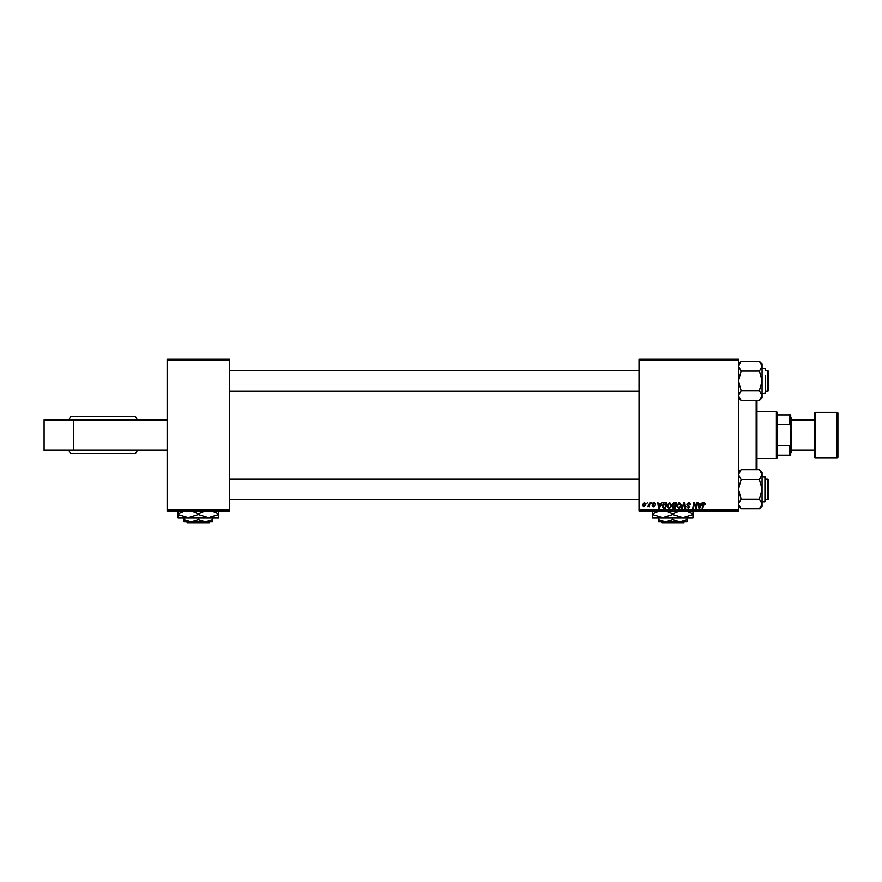 <?xml version="1.0" encoding="UTF-8"?>
<svg xmlns="http://www.w3.org/2000/svg" width="882" height="882" viewBox="0 0 882 882"><rect width="100%" height="100%" fill="white"/><g stroke="black" fill="none" stroke-linecap="round" stroke-linejoin="round"><path stroke-width="1.32" d="M167.128 510.105L229.485 510.105L229.485 510.943L167.128 510.943L167.128 359.261L229.485 359.261L229.485 360.099L167.128 360.099M639.031 359.261L738.466 359.261L738.466 360.099L639.031 360.099L639.031 359.261M672.349 504.35L674.046 502.52L676.417 502.52L675.414 508.418L673.087 508.319L672.271 506.985L673.087 505.54L672.349 504.35M663.914 502.652L666.605 502.52L665.612 508.418L663.385 508.341L662.084 506.003L663.914 502.652M653.882 502.442L655.348 503.975L653.849 502.972L653.044 503.633L654.808 505.662L653.529 506.885L652.129 505.584L653.551 506.345L654.201 505.761L652.437 503.677L653.882 502.442M651.07 503.357L651.82 502.52L651.07 503.357M649.119 504.228L650.056 502.52L649.328 506.808L648.865 505.915L647.454 506.731L649.119 504.228M704.321 502.442L705.468 504.272L704.277 503.126L702.767 508.418L702.138 508.418L702.877 504.085L704.321 502.442M701.069 504.129L702.458 502.52L699.724 508.418L698.974 508.418L698.169 502.52L698.985 504.129L701.069 504.129M738.466 510.105L738.466 510.943L639.031 510.943L639.031 510.105L738.466 510.105L738.466 360.099M639.031 510.105L639.031 360.099M642.405 505.088L644.312 502.442L645.767 504.151L643.827 506.885L642.405 505.088M646.925 503.357L647.686 502.52L646.925 503.357M681.4 508.418L683.969 502.52L684.752 502.52L685.656 508.418L685.038 508.418L684.267 503.357L682.051 508.418L681.4 508.418M686.913 504.173L688.754 502.442L690.584 504.438L688.721 503.126L687.519 504.118L689.978 506.93L688.324 508.495L686.604 506.654L688.346 507.8L689.36 506.963L686.913 504.173M696.306 506.114L696.934 502.52L697.552 502.52L696.548 508.418L695.898 508.418L694.211 503.413L693.395 508.418L692.767 508.418L693.77 502.52L694.421 502.52L696.119 507.514L696.306 506.114M660.706 504.129L662.095 502.52L659.35 508.418L658.6 508.418L657.796 502.52L658.611 504.129L660.706 504.129M666.913 505.86L669.482 502.442L671.511 504.989L670.706 507.602L668.953 508.495L666.913 505.86M676.714 505.86L679.294 502.442L681.312 504.989L680.507 507.602L678.754 508.495L676.714 505.86M229.485 510.105L229.485 360.099M643.86 506.345L645.161 504.217L644.301 502.972L643.011 505.088L643.86 506.345M699.922 506.566L700.738 504.813L699.062 504.813L699.437 507.767L699.922 506.566M659.549 506.566L660.364 504.813L658.689 504.813L659.063 507.767L659.549 506.566M665.105 507.723L665.866 503.203L662.702 506.036L663.44 507.624L665.105 507.723M670.221 507.15L670.893 504.956L669.438 503.126L667.531 505.926L668.975 507.8L670.221 507.15M674.906 507.723L675.226 505.882L673.231 506.125L672.889 506.952L674.906 507.723M675.336 505.199L675.678 503.203L673.925 503.236L672.966 504.372L675.336 505.199M680.022 507.15L680.706 504.956L679.25 503.126L677.332 505.926L678.776 507.8L680.022 507.15M44.1 419.931L44.1 450.272L73.592 450.272L73.592 419.931L44.1 419.931M167.128 450.272L73.592 450.272M167.128 419.931L73.592 419.931M128.871 416.558L128.044 416.558M137.383 419.931L135.475 416.558L70.692 416.558L68.785 419.931M137.383 450.272L135.475 453.635L70.692 453.635L68.785 450.272M756.954 400.505L756.954 469.698M756.161 469.698L756.161 400.505M741.089 400.505L738.466 395.61L741.089 390.704L759.435 390.704L762.059 395.61L759.435 400.505L741.089 400.505L738.466 397.881L740.296 399.711L738.466 399.711M761.353 506.455L762.059 503.975L759.435 508.87L741.089 508.87L738.466 506.246L741.089 508.87L738.466 503.975L741.089 499.08L738.466 489.29L741.089 479.488L738.466 474.593L741.089 469.698L738.466 472.322L740.296 470.492L738.466 470.492M768.795 480.017L768.795 498.55L767.957 499.399L767.957 479.169L768.795 480.017M229.485 499.399L639.031 499.399M765.433 499.399L767.957 499.399M229.485 479.169L639.031 479.169M765.433 479.169L767.957 479.169M762.059 501.924L764.926 501.924L764.926 476.644L765.433 494.758M741.089 469.698L759.435 469.698L762.059 474.593L759.435 479.488L762.059 489.29L759.435 499.08L762.059 503.975L762.059 474.593L759.435 479.488L741.089 479.488M741.089 499.08L759.435 499.08M759.435 508.87L762.059 506.246L762.059 503.975M761.32 472.068L759.457 469.72L762.059 472.322L762.059 474.593M738.532 504.747L738.466 503.975M738.466 474.593L739.204 472.079M765.433 500.237L765.433 501.417M767.957 370.804L768.795 371.653L768.795 390.186L767.957 391.035L767.957 370.804L765.433 370.804M639.031 370.804L229.485 370.804M767.957 391.035L765.433 391.035M639.031 391.035L229.485 391.035M759.435 400.505L762.059 397.881L762.059 366.228L759.435 371.124L762.059 380.914L759.435 390.704M762.059 393.559L765.433 393.052L765.433 375.445M738.466 395.61L741.089 390.704L738.466 380.914L741.089 371.124L759.435 371.124M741.089 371.124L738.466 366.228L741.089 361.333L759.435 361.333L762.059 366.228L762.059 363.957L759.435 361.333M739.171 363.748L738.466 366.228M765.433 393.052L765.433 391.873M740.351 399.711L739.204 398.135M761.993 365.457L762.059 366.228M762.059 368.279L764.926 368.279L765.433 369.966M776.381 411.508L777.229 412.346L777.229 457.857L776.381 458.695L776.381 411.508L756.999 411.508M777.229 414.882L790.713 414.882L790.713 455.321L789.864 455.321L789.864 445.52L790.713 443.525M777.229 445.52L789.864 445.52M790.713 426.679L789.864 424.683L789.864 414.882M777.229 424.683L789.864 424.683M777.229 455.321L789.864 455.321M837.062 457.857A0.838 0.838 0 0 0 837.9 457.008L837.9 413.195A0.838 0.838 0 0 0 837.062 412.346L815.144 412.346L815.144 457.857L837.062 457.857L837.062 412.346M815.144 457.857A0.838 0.838 0 0 1 814.307 457.008L814.307 413.195A0.838 0.838 0 0 1 815.144 412.346M790.713 417.407L791.551 418.244L791.551 451.959L790.713 452.797M791.551 450.272L814.307 450.272M791.551 419.931L814.307 419.931M186.543 521.901L187.392 522.739L186.543 521.901L191.151 521.901L183.985 519.685L183.985 517.855M210.081 521.901L209.232 522.739L210.081 521.901L205.473 521.901L198.307 519.685L198.307 517.855M205.473 521.901L212.639 521.901L212.639 519.685L205.473 521.901L183.985 521.901L183.985 519.685M212.639 519.685L212.639 517.855M198.307 519.685L191.151 521.901M191.405 510.943L198.307 513.732L198.307 514.724L208.417 517.855L218.538 514.724L218.538 517.855L178.087 517.855L178.087 513.732L184.988 510.943M198.307 513.732L205.208 510.943M218.538 514.724L218.538 510.601M211.625 510.943L218.538 513.732M198.307 514.724L188.197 517.855L178.087 514.724M178.087 510.601L178.087 513.732M209.232 522.739L187.392 522.739M660.971 521.901L661.809 522.739L660.971 521.901M684.498 521.901L683.66 522.739L684.498 521.901L679.901 521.901L672.734 519.685L672.734 517.855M679.901 521.901L687.056 521.901L687.056 519.685L679.901 521.901L665.568 521.901L658.413 519.685L658.413 517.855M687.056 519.685L687.056 517.855M672.734 519.685L665.568 521.901L658.413 521.901L658.413 519.685M665.833 510.943L672.734 513.732L672.734 514.724L682.844 517.855L692.965 514.724L692.965 517.855L652.515 517.855L652.515 513.732L659.416 510.943M672.734 513.732L679.636 510.943M692.965 514.724L692.965 510.601M686.053 510.943L692.965 513.732M672.734 514.724L662.625 517.855L652.515 514.724M652.515 510.601L652.515 513.732M683.66 522.739L661.809 522.739M765.433 477.151L762.059 476.644M738.466 363.957L741.089 361.333L738.466 363.957M776.381 458.695L756.999 458.695"/></g></svg>
